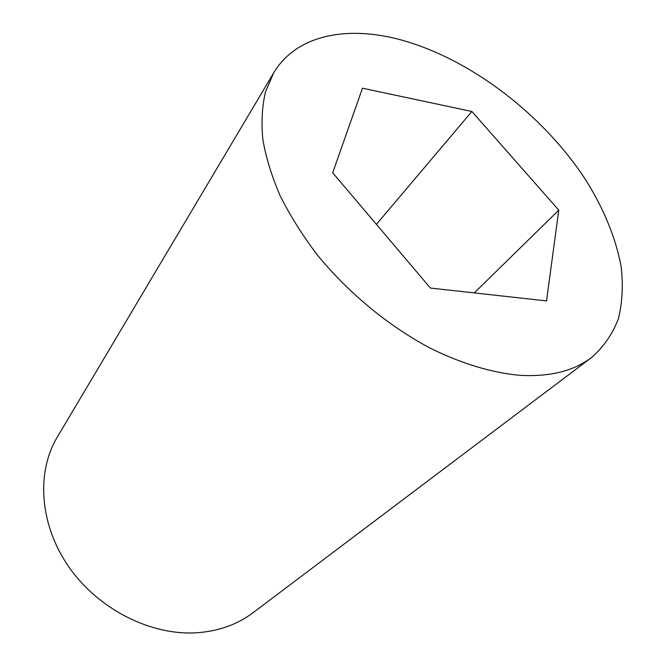 <?xml version="1.0" encoding="UTF-8"?>
<svg xmlns="http://www.w3.org/2000/svg" width="666" height="666" viewBox="0 0 666 666"><rect width="100%" height="100%" fill="white"/><g stroke="black" fill="none" stroke-linecap="round" stroke-linejoin="round"><path stroke-width="1" d="M273.676 72.885L57.201 437.246C36.064 472.435 39.452 525.108 69.264 567.515C99.018 609.923 151.898 636.097 197.727 632.7C219.172 630.985 237.629 624.317 253.08 612.695L591.5 357.559C573.784 370.995 549.966 376.923 520.063 375.349C492.316 372.868 461.53 363.694 430.103 348.102C388.22 325.874 347.794 292.457 316.883 254.362C302.281 235.023 290.035 215.501 280.145 195.779C271.736 176.249 265.959 157.484 262.837 139.477C261.214 122.153 262.096 106.302 265.484 91.933L273.676 72.885C295.562 36.022 344.089 25.758 396.162 38.653C466.999 56.352 541.891 112.912 585.539 179.629C603.787 208.699 615.642 237.604 621.103 266.358C623.268 284.981 622.377 302.397 618.448 318.606C612.687 333.849 603.704 346.836 591.5 357.559M362.471 88.212L332.7 172.777L430.411 288.053L546.528 300.915L558.774 210.14L471.878 111.48L362.471 88.212M471.878 111.48L376.423 224.359M558.774 210.14L474.292 292.915"/></g></svg>
